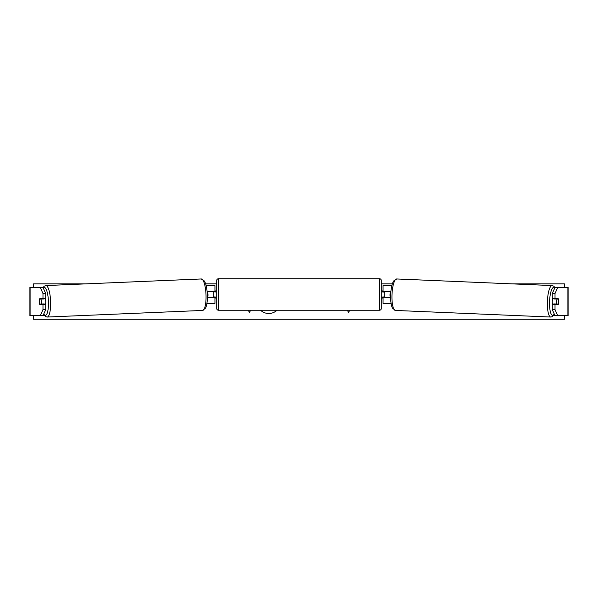 <?xml version="1.0" encoding="UTF-8"?>
<svg xmlns="http://www.w3.org/2000/svg" width="598" height="598" viewBox="0 0 598 598"><rect width="100%" height="100%" fill="white"/><g stroke="black" fill="none" stroke-linecap="round" stroke-linejoin="round"><path stroke-width="0.9" d="M42.301 303.986A3.536 0.919 -90 0 0 42.421 304.397M45.717 293.536L42.981 293.536L40.238 287.406L42.974 287.406L45.717 293.536L45.717 298.731L39.685 298.731A3.536 0.919 -90 0 0 39.319 301.564A3.536 0.919 -90 0 0 39.685 304.397L42.981 304.397L42.981 309.592L45.717 309.592L45.717 304.397L42.981 304.397M45.717 309.592L42.974 315.722L29.9 315.722L29.9 287.406L40.238 287.406M42.981 309.592L40.238 315.722L44.581 315.722M42.981 298.731L42.981 293.536M552.283 293.536L552.283 298.731L558.315 298.731A3.536 0.919 -90 0 1 558.682 301.564A3.536 0.919 -90 0 1 558.315 304.397L555.019 304.397L555.019 309.592L552.283 309.592L555.026 315.722L568.1 315.722L568.1 287.406L555.026 287.406L552.283 293.536L555.019 293.536L557.762 287.406M552.283 309.592L552.283 304.397L555.019 304.397M555.699 303.986A3.536 0.919 -90 0 1 555.579 304.397M555.019 309.592L557.762 315.722L553.419 315.722M555.019 298.731L555.019 293.536M383.056 292.011L383.056 285.642L391.847 285.642M391.085 303.336L383.056 303.336L383.056 297.318L390.636 297.318M384.82 291.66L384.82 297.318M390.875 291.66L383.056 291.66M214.944 292.011L214.944 285.642L206.153 285.642M206.915 303.336L214.944 303.336L214.944 297.318L207.364 297.318M213.18 291.66L215.302 292.011L215.302 290.949L216.715 290.949M213.18 292.011L213.18 297.318M207.125 291.66L214.944 291.66M218.487 278.735L218.487 310.235A1.772 1.772 0 0 1 216.715 308.463L216.715 280.507A1.772 1.772 0 0 1 218.487 278.735L379.513 278.735A1.772 1.772 0 0 1 381.285 280.507L381.285 308.463A1.772 1.772 0 0 1 379.513 310.235L379.513 278.735M218.487 310.235L379.513 310.235M216.715 298.028L215.302 298.028L215.302 296.967L213.18 296.967M381.285 298.028L382.698 298.028L382.698 296.967L384.82 296.967M384.82 292.011L382.698 292.011L382.698 290.949L381.285 290.949M45.321 298.731A3.536 0.912 87.6 0 1 45.732 301.37A3.536 0.912 87.6 0 1 45.411 304.397M39.625 299.082L40.933 299.082A3.536 0.912 87.6 0 1 41.292 301.556A3.536 0.912 87.6 0 1 41.127 304.038L39.819 304.038A3.536 0.912 87.6 0 1 39.461 301.556M44.065 304.397A3.536 0.912 87.6 0 0 44.2 303.904L41.127 304.038M43.071 304.397A3.536 0.912 87.6 0 1 42.914 303.956M43.938 298.731A3.536 0.912 87.6 0 1 44.005 298.955L42.346 298.97M40.933 299.082L44.005 298.955M207.364 296.982L207.812 296.959A3.536 0.912 87.6 0 0 207.977 294.485A3.536 0.912 87.6 0 0 207.611 292.011L207.155 292.033M207.611 292.011L207.155 292.011M260.571 310.235A11.938 11.938 0 0 0 276.979 310.235M564.43 315.722L564.43 319.265L33.57 319.265L33.57 315.722M33.57 287.406L33.57 283.871L85.776 283.871M564.43 287.406L564.43 283.871L512.224 283.871M392.34 283.871L381.285 283.871M216.715 283.871L205.66 283.871M248.207 310.235L249.456 312.388L250.697 310.235M349.793 310.235L348.544 312.388L347.303 310.235M552.679 298.731A3.536 0.912 92.4 0 0 552.268 301.37A3.536 0.912 92.4 0 0 552.589 304.397M554.062 298.731A3.536 0.912 92.4 0 0 553.995 298.955L557.067 299.082A3.536 0.912 92.4 0 0 556.708 301.556A3.536 0.912 92.4 0 0 556.873 304.038L558.181 304.038A3.536 0.912 92.4 0 0 558.539 301.556M553.995 298.955L555.303 298.955A3.536 0.912 92.4 0 0 555.25 298.731M557.067 299.082L558.375 299.082M556.873 304.038L553.8 303.904A3.536 0.912 92.4 0 0 553.935 304.397M554.929 304.397A3.536 0.912 92.4 0 0 555.086 303.956M390.636 296.982L390.188 296.959A3.536 0.912 92.4 0 1 390.023 294.485A3.536 0.912 92.4 0 1 390.389 292.011L390.845 292.033M390.389 292.011L390.845 292.011M30.094 315.722L30.094 287.406M567.906 315.722L567.906 287.406M391.398 287.765L391.398 285.642M206.602 287.765L206.602 285.642M43.759 313.972A13.978 3.618 -92.4 0 0 48.438 301.37A13.978 3.618 -92.4 0 0 43.235 288.004M50.598 301.302A15.75 4.074 87.6 0 1 47.19 317.037L202.602 310.437A15.75 4.074 -92.4 0 0 206.011 294.702A15.75 4.074 -92.4 0 0 201.264 278.967L45.859 285.567A15.75 4.074 87.6 0 1 50.598 301.302M554.241 313.972A13.978 3.618 -87.6 0 1 549.562 301.37A13.978 3.618 -87.6 0 1 554.765 288.004M552.141 285.567A15.75 4.074 92.4 0 0 547.402 301.302A15.75 4.074 92.4 0 0 550.81 317.037L395.398 310.437A15.75 4.074 -87.6 0 1 391.989 294.702A15.75 4.074 -87.6 0 1 396.736 278.967L552.141 285.567L553.815 286.21L554.951 287.586M43.639 314.234L45.478 316.544L47.19 317.037M201.264 278.967L204.404 281.008C206.078 284.035 207.05 288.58 207.319 294.635C207.528 300.532 206.945 305.025 205.57 308.112L202.602 310.437M43.049 287.586L44.185 286.21L45.859 285.567M395.398 310.437L392.43 308.112C391.055 305.025 390.472 300.532 390.681 294.635C390.95 288.58 391.922 284.035 393.596 281.008L396.736 278.967M554.361 314.234L552.522 316.544L550.81 317.037"/></g></svg>
